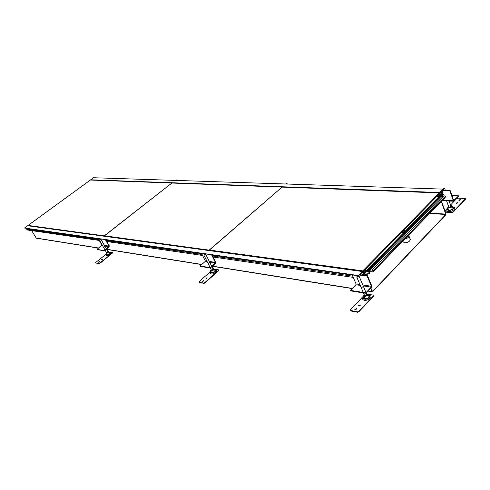 <?xml version="1.0" encoding="UTF-8"?>
<svg xmlns="http://www.w3.org/2000/svg" width="490" height="490" viewBox="0 0 490 490"><rect width="100%" height="100%" fill="white"/><g stroke="black" fill="none" stroke-linecap="round" stroke-linejoin="round"><path stroke-width="0.73" d="M358.362 275.766L24.5 228.028L27.979 225.498L362.674 271.013L362.937 271.656L363.329 271.258L364.009 274.21L363.531 274.7L362.196 271.503L358.362 275.766L359.783 274.67L367.524 275.76L367.169 276.127L359.329 275.019M26.209 228.407L98.312 238.753M98.368 238.851L27.367 228.708L26.681 229.204L27.122 229.945L99.249 240.437M365.644 275.496L364.572 272.93L365.424 271.362L364.401 273.108L365.375 275.46L364.193 272.618L365.601 271.184L365.803 271.674L365.068 272.428L365.289 272.967L365.644 272.605L366.569 274.835L367.604 273.775L367.776 274.198L367.261 274.124M365.289 272.967L364.554 272.863M361.099 274.853L360.701 273.904L361.712 272.875L362.631 275.068M366.257 271.209L365.699 270.211L364.554 271.374L364.199 270.511L363.421 271.307L363.739 272.072L363.353 272.471L364.211 274.529L363.684 275.068L362.196 271.503L27.599 225.768L362.196 271.503L362.674 271.013L363.017 271.779L363.372 271.429L363.115 272.299L363.635 272.066L363.286 272.428L364.009 274.21L363.531 274.7L362.196 271.503L362.674 271.013M367.776 274.198L368.86 273.089L369.123 273.726L369.889 272.936L369.619 272.281L369.209 273.218L368.407 271.264M365.068 272.428L364.762 272.385M353.284 277.395L213.187 257.011M202.554 255.468L106.416 241.478M352.776 276.195L212.685 256.007M202.058 254.475L105.944 240.627M98.778 239.598L26.681 229.204M352.322 275.129L212.237 255.119M201.617 253.6L105.999 239.941M105.944 239.837L201.555 253.483M212.182 254.996L352.261 274.982M24.5 228.028L358.257 275.515M364.211 274.529L363.764 274.461M369.031 272.789L369.558 272.863M368.884 272.422L369.411 272.495M368.774 272.164L369.619 272.281M369.123 273.726L368.339 273.616M366.569 274.835L365.295 274.657M440.222 195.675L439.175 194.016L438.513 194.689L438.813 195.522L437.833 196.521L436.762 196.478L437.833 196.521L437.533 195.694L438.513 194.689L438.813 195.522L437.833 196.521M441.098 194.009L442.28 194.058L442.495 194.659L441.643 195.535L440.547 192.454L441.398 191.584L441.864 192.889L442.599 192.141L442.09 190.72L443.027 189.115L439.702 192.509L440.847 195.706M442.28 194.058L443.015 193.311L440.822 193.225M441.625 196.331L443.432 194.475M439.671 195.914L439.548 195.577L438.709 196.435L439.61 195.982M440.7 195.694L439.702 192.509L90.717 179.787L93.517 177.741L443.027 189.115M442.495 194.659L441.319 194.616M440.682 192.846L441.864 192.889M439.297 192.919L439.702 192.509L90.374 180.032L439.297 192.919L439.187 193.875L440.283 195.682M407.19 236.639L406.063 237.803M403.227 230.692L403.938 230.637L404.489 231.501L401.647 232.309M402.952 230.974L403.907 230.839L404.458 231.543M410.197 239.273L410.283 239.488C409.83 241.503 407.888 242.624 404.471 242.856L402.645 241.319M404.765 239.138C407.466 238.391 408.844 237.307 408.899 235.886L408.482 235.304M367.353 270.431L365.699 270.211L364.554 271.374L364.199 270.511L365.338 269.347L365.699 270.211L367.353 270.431L367.445 269.861L367.353 270.431M444.994 197.611L445.441 196.355L373.104 270.848L372.939 271.883L369.687 271.674L368.425 270.75L368.039 271.454L366.104 271.19L368.039 271.454L368.443 270.719L369.687 271.674L372.878 272.005L373.104 270.848L372.075 270.247L371.947 271.05L369.552 270.725L368.437 269.763L367.5 269.739L440.081 195.669L367.629 269.671M439.144 196.453L437.95 196.404M373.104 270.848L372.075 270.247L444.442 195.847L445.441 196.355M372.075 270.247L371.947 271.05L369.552 270.725L441.839 196.564L440.081 195.669M443.671 196.637L441.839 196.564M445.422 212.164L452.056 212.55L453.213 212.127L465.384 199.277L465.335 198.842M460.753 199.84L459.001 200.41M457.727 202.909L456.276 203.381M445.3 211.821L451.933 212.201L453.091 211.778L465.261 198.934L464.973 198.45L457.838 198.15L456.705 198.566L450.531 205.022M447.903 207.76L444.951 210.853M459.314 200.477L460.784 199.663L460.318 199.424L458.848 200.239L459.314 200.477M456.509 203.43L457.77 202.725L457.372 202.517L456.11 203.221L456.509 203.43M448.166 208.605L448.16 208.605C446.298 210.198 446.494 211.19 448.754 211.57C453.023 211.925 457.391 207.307 452.919 207.196L452.472 207.19M448.301 209.034L448.209 209.536L449.355 210.143C451.541 209.959 452.785 209.267 453.066 208.072L452.638 207.613M453.085 208.195L452.778 207.968M448.411 209.401L448.319 209.757M447.842 207.552L448.607 209.977L448.932 208.973M448.546 206.382L447.811 207.454L448.816 207.999C450.751 207.834 451.835 207.221 452.062 206.168L450.751 205.653M450.978 206.284L449.312 207.478L448.773 207.007L447.75 207.154L449.11 208.054L449.502 207.478L448.773 207.007M350.203 310.495L350.534 310.917L357.584 312.24L358.833 311.805L373.649 296.156L373.649 295.556M356.879 308.945L354.981 309.711M360.279 305.276L358.692 305.913M363.519 295.954L350.044 310.311L357.424 311.879L358.674 311.444L373.496 295.795L373.307 295.127L367.916 294.251M356.475 308.492L354.834 309.515L355.226 309.803L356.873 308.78L356.475 308.492M359.936 304.854L358.533 305.723L358.876 305.974L360.279 305.105L359.936 304.854M363.819 296.744C362.104 298.496 362.263 299.672 364.297 300.272C368.511 301.142 373.735 295.623 369.276 295.047L368.266 294.998M364.046 297.363L364.003 297.945L365.007 298.661C367.427 298.582 368.786 297.755 369.08 296.168L368.547 295.593M364.193 297.742L364.137 298.214M369.099 296.266L368.719 295.966M363.507 295.923L364.529 298.514L364.664 297.265M369.037 296.744L368.927 296.413L369.037 296.744M364.119 294.478L363.451 295.764L364.333 296.407C366.477 296.328 367.665 295.593 367.892 294.202L366.41 293.577M366.508 293.816L366.722 293.51L367.929 294.796L366.869 294.894L366.728 294.337L364.934 295.782L364.438 295.237L363.335 295.709L364.095 294.423M199.05 282.228L203.84 283.392L204.808 283.03L218.712 270.658L218.736 270.149M203.975 280.813L202.572 281.536M207.172 277.928L206.027 278.516L207.019 277.634L206.027 278.516M210.939 271.209L199.087 281.695L199.044 282.222L203.687 283.091L204.655 282.73L218.558 270.358L218.577 269.849L214.167 269.126M203.779 280.507L202.407 281.401L203.779 280.507M215.19 269.831L215.049 269.929C216.053 271.362 214.853 272.428 211.435 273.126L210.963 271.815C209.947 272.973 209.996 273.702 211.11 274.008C213.854 274.596 218.767 270.223 215.778 269.861L214.614 269.904M211.276 271.938L211.76 272.703C213.689 272.52 214.822 271.791 215.153 270.517L214.749 270.186M210.675 270.627L211.613 272.667L211.649 272.06M211.147 269.555L210.633 270.529L211.092 270.854C212.795 270.682 213.787 270.039 214.057 268.924L212.917 268.667M213.064 268.961L213.426 268.563L213.971 269.537L213.211 269.629L213.162 269.157L211.649 270.358L210.553 270.327L211.129 269.512M95.685 262.952L99.06 263.73L99.85 263.424L112.743 252.785M99.574 261.642L98.484 262.254M102.514 259.271L101.651 259.749M106.336 254.004L95.764 262.432L95.636 262.861L98.919 263.473L99.709 263.167L112.486 252.944L112.602 252.528L108.964 252.032M99.488 261.391L98.306 262.168L99.488 261.391M102.465 259.02L101.454 259.682L102.465 259.02M106.324 254.402L106.22 256.019C109.687 255.21 111.12 254.071 110.52 252.589L109.919 252.595M106.551 254.426L106.82 254.929C108.413 254.702 109.392 254.065 109.76 253.024L109.442 252.822M105.944 253.238L106.832 254.629M109.736 253.306L108.749 251.682L106.183 253.361L106.361 252.405M108.749 251.682L107.831 251.597M107.965 251.848L108.376 251.468L108.584 252.246L108.002 252.338L108.014 251.934L106.551 252.748M442.495 200.251L453.336 200.735L453.899 201.249L458.824 196.294L458.658 195.829L451.927 195.559M453.709 200.575L458.658 195.829M454.095 200.588L453.636 200.428L450.212 190.677L442.323 190.414M442.09 190.72L449.912 190.99L450.212 190.677M453.336 200.735L449.912 190.99M360.303 285.437L355.905 284.764L350.424 290.38L350.632 290.864L365.95 293.357L371.445 287.618L371.738 285.897L367.524 275.76M350.424 290.38L365.742 292.861L365.95 293.357L371.445 287.618M365.742 292.861L371.236 287.128L371.389 286.264L367.169 276.127M355.905 284.764L356.046 283.918L352.218 274.89M207.276 261.856L205.132 261.525L200.012 265.99L200.214 266.389L210.308 268.03L215.459 263.491L215.716 262.101L212.139 254.916M200.012 265.99L210.106 267.626L210.308 268.03L215.459 263.491M210.106 267.626L215.257 263.087L215.386 262.389L211.625 254.843M205.132 261.525L205.261 260.839L201.519 253.404M102.643 245.729L101.681 245.582L96.983 249.288L97.173 249.624L104.315 250.788L109.05 247.034L109.282 245.864L106.894 241.552M96.983 249.288L104.315 250.788L109.05 247.034M104.125 250.445L108.86 246.691L108.976 246.103L105.43 239.702M101.681 245.582L101.797 245.006L98.27 238.685M106.422 240.694L105.907 239.769M442.605 189.103L444.228 188.442L444.755 188.705L442.893 189.642M285.523 183.995L286.822 183.444L286.809 184.032M175.267 180.406L176.351 179.94L176.198 180.436M358.349 275.76L356.708 276.917L357.167 277.23L359.054 276.084L358.362 275.76M205.2 253.924L204.03 255.088L205.494 253.967M100.628 239.016L99.525 239.978L100.836 239.047M368.241 290.962L372.639 291.691L445.925 214.706L446.053 213.928L441.515 201.255M439.016 196.447L439.444 196.147M441.368 201.415L445.839 214.473L429.65 213.493M370.918 288.163L372.535 291.452L445.839 214.473M31.679 230.606L36.309 238.183L98.478 248.105M372.094 291.575L370.746 288.347M362.796 270.89L363.102 271.625L439.561 193.624L439.31 192.907L282.062 187.107L209.291 250.041L362.796 270.89L439.31 192.907M209.353 250.163L282.062 187.107L171.88 183.033L104.352 235.782L209.353 250.163M104.413 235.892L171.88 183.033L90.387 180.026L28.077 225.425L104.413 235.892M90.717 179.787L90.374 180.032M369.552 270.725L367.751 269.671M450.898 206.057L451.419 205.635L450.733 205.604M450.31 207.288L452.148 206.112L450.641 207.693L450.31 207.288M364.768 295.74L366.361 295.427L366.973 295.801L363.966 296.395L364.768 295.74M211.545 270.327L213.07 270.333L210.835 270.848L211.545 270.327M106.624 252.926L107.757 252.907L105.993 253.361L106.624 252.926M106.348 252.381L105.883 252.944L106.532 252.718M454.261 201.065L458.824 196.294M350.632 290.864L365.95 293.357M200.214 266.389L210.308 268.03M97.173 249.624L104.315 250.788M361.565 287.654L363.402 286.43M357.045 276.256L358.931 276.525L357.045 276.256M208.146 263.265L208.342 263.663L209.879 262.609M204.177 254.335L205.42 254.512L204.177 254.335M103.457 247.034L104.915 246.354M99.788 239.365L100.671 239.488L99.788 239.365M401.543 232.413L402.1 232.585C403.668 232.468 404.556 231.954 404.771 231.041L404.281 230.655M401.598 232.352L402.112 232.505C404.495 232.015 405.12 231.378 403.981 230.594L403.27 230.649L404.771 231.041M368.345 271.264L368.725 270.878M372.939 271.883L445.196 197.409M368.952 270.064L441.276 195.951M368.437 269.763L440.773 195.7M465.384 199.277L465.261 198.934M453.213 212.127L453.091 211.778M452.056 212.55L451.933 212.201M452.491 207.233C454.506 208.611 453.36 209.732 449.06 210.596C447.511 210.382 447.217 209.732 448.179 208.648M452.57 207.442C453.734 208.734 452.625 209.665 449.257 210.247L448.123 209.806L448.246 208.863M350.534 310.917L350.375 310.556M373.649 296.156L373.496 295.795M358.833 311.805L358.674 311.444M357.584 312.24L357.424 311.879M368.327 295.127L368.505 295.151C371.941 295.599 367.91 299.849 364.658 299.188C363.274 298.827 363.01 298.061 363.868 296.879M368.449 295.397C369.815 297.099 368.627 298.232 364.891 298.784L363.972 297.154M214.681 270.057L214.736 270.064C215.6 271.289 214.571 272.201 211.656 272.801L211.214 271.803M110.213 252.571L109.84 252.632C110.305 253.777 109.197 254.659 106.52 255.284L106.391 254.316M109.386 252.736L109.558 252.748C109.95 253.722 109.007 254.475 106.716 255.008L106.502 254.328M371.236 287.128L363.176 285.884M371.389 286.264L362.784 284.947M359.911 284.506L356.046 283.918M215.257 263.087L209.683 262.23M215.386 262.389L209.297 261.458M206.89 261.09L205.261 260.839M108.86 246.691L104.75 246.054M108.976 246.103L104.382 245.404M102.281 245.08L101.797 245.006M36.07 238.03L98.619 248.001M106.526 249.257L201.794 264.441M212.458 266.137L352.335 288.426M445.906 214.087L430 213.126M410.283 239.488L408.899 235.886M368.75 270.909L368.29 271.387M445.122 197.537L372.878 272.005M439.824 195.761L367.5 269.739M465.494 199.001L465.377 198.658M452.478 207.209L452.858 207.19M452.062 206.168L452.981 208.464M373.809 295.74L373.656 295.378M367.892 294.202L369.007 296.579M214.057 268.924L215.135 270.878M442.047 200.71L453.832 201.243M442.697 189.912L442.88 190.432M446.604 200.912L448.901 207.368M444.755 188.705L445.392 190.518M449.116 201.029L451.106 206.645M287.109 183.585L287.312 184.05M176.523 180.02L176.737 180.455M364.621 295.672L363.476 292.953M363.268 292.463L356.745 276.997M366.912 294.772L366.208 293.094M365.999 292.597L359.054 276.084M211.539 270.327L210.363 267.987M210.155 267.583L203.822 254.978M213.303 269.439L211.894 266.634M211.692 266.229L205.598 254.083M106.661 252.938L105.111 250.157M104.915 249.814L99.403 239.916M108.125 252.13L106.44 249.104M106.25 248.761L100.885 239.102M106.612 249.404L201.647 264.569M212.305 266.272L352.175 288.586M368.082 291.127L372.32 291.801"/></g></svg>
